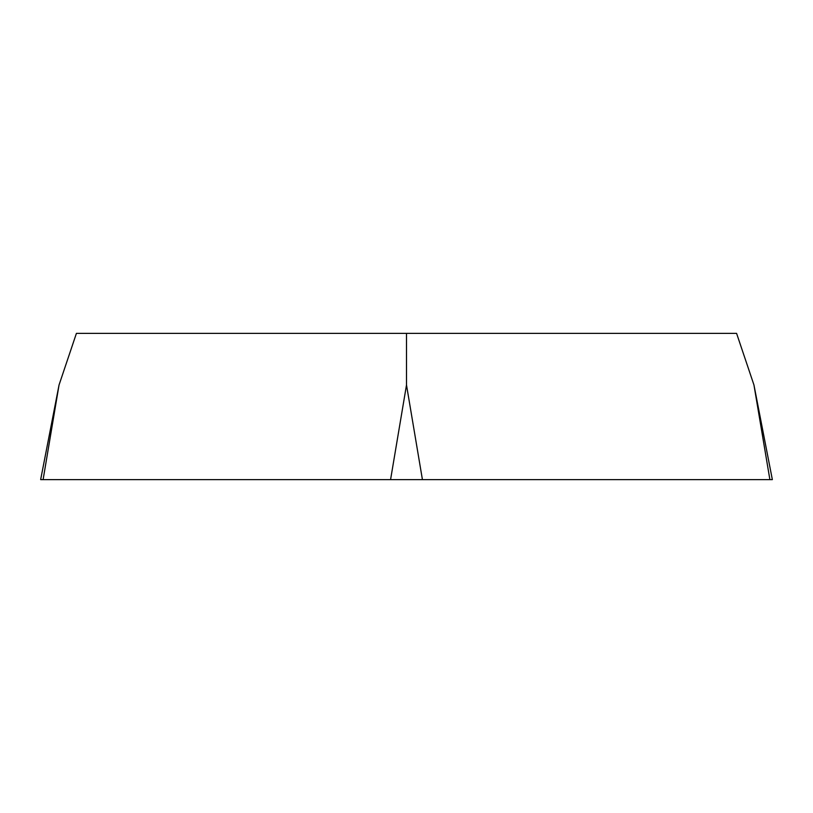 <?xml version="1.0" encoding="UTF-8"?>
<svg xmlns="http://www.w3.org/2000/svg" width="813" height="813" viewBox="0 0 813 813"><rect width="100%" height="100%" fill="white"/><g stroke="black" fill="none" stroke-linecap="round" stroke-linejoin="round"><path stroke-width="1.22" d="M406.5 333.381L76.412 333.381L59.044 384.986L40.65 479.619L772.35 479.619L753.956 384.986L736.588 333.381L406.5 333.381L406.5 384.986L422.425 479.619L769.891 479.619L753.956 384.986M59.044 384.986L43.109 479.619L422.425 479.619M390.575 479.619L406.5 384.986"/></g></svg>
